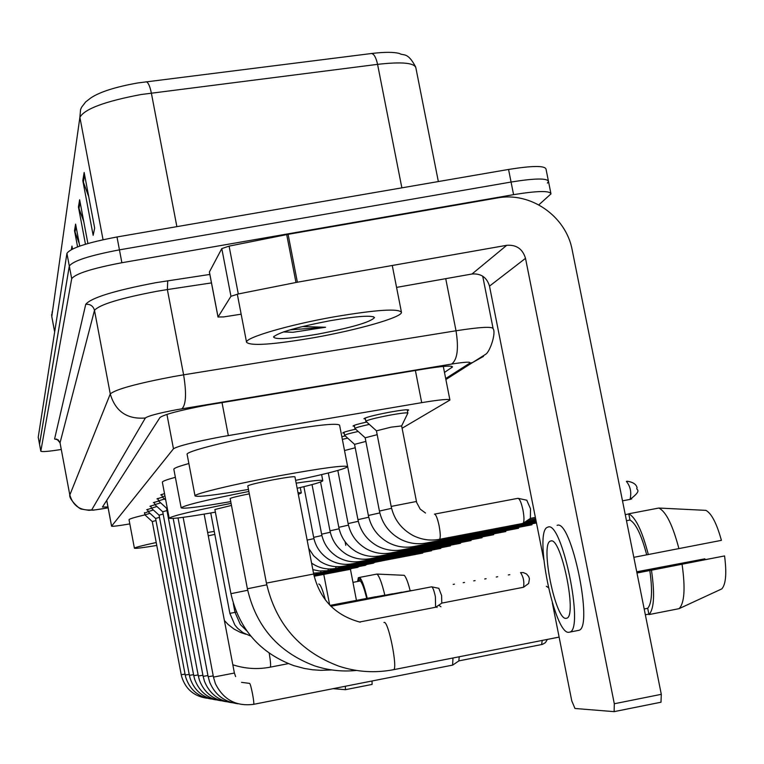 <?xml version="1.0" encoding="UTF-8"?>
<svg xmlns="http://www.w3.org/2000/svg" width="764" height="764" viewBox="0 0 764 764"><rect width="100%" height="100%" fill="white"/><g stroke="black" fill="none" stroke-linecap="round" stroke-linejoin="round"><path stroke-width="1.15" d="M365.412 419.016L363.903 418.72C365.927 417.278 374.551 415.081 389.783 412.149C401.692 410.029 408.005 409.332 408.721 410.039L407.413 410.803M402.093 428.241L449.929 400.049C449.347 398.779 439.94 399.648 421.699 402.657L220.729 436.893C193.674 442.06 177.917 446.033 173.466 448.793L111.563 526.176C112.356 526.597 118.439 525.842 129.823 523.903M354.477 426.312L353.016 426.045C353.56 425.309 358.125 423.963 366.71 422.034M344.182 433.188L342.769 432.949C343.246 432.262 347.544 431.011 355.652 429.177M341.833 436.702L345.242 435.91M161.882 495.015L160.717 494.9L164.508 493.573M158.091 498.987L156.954 498.882L162.512 497.135M154.471 502.769L153.363 502.674L158.654 501.022M151.014 506.389L149.935 506.303L154.977 504.727M147.719 509.846L146.659 509.76L151.473 508.27M144.568 513.15L148.13 511.651M444.486 372.44L452.527 366.921C451.925 365.393 442.518 366.09 424.306 369.002L207.178 405.082C180.027 410.268 164.298 414.403 159.972 417.507L102.443 507.048L107.953 506.971M61.282 449.461C48.772 451.467 41.953 452.04 40.817 451.19L71.701 278.717C75.397 273.713 92.129 268.384 121.877 262.73L513.58 194.658C537.455 190.79 549.918 190.542 550.987 193.884L538.811 204.867M39.537 444.247L69.314 266.044C72.981 260.896 89.694 255.491 119.432 249.857L511.068 182.042C534.934 178.213 547.416 178.031 548.504 181.498L547.396 183.093M438.345 181.555L415.883 67.9C414.575 62.81 401.807 61.636 377.569 64.357L141.12 94.516C104.897 101.354 84.489 108.956 79.886 117.322L80.554 109.605L81.595 107.218L85.644 101.956L90.868 97.897C99.893 91.89 115.565 86.905 137.864 82.942L371.6 53.499C384.684 51.933 393.995 51.952 399.534 53.547C403.755 56.02 407.518 51.627 415.683 66.965M40.817 451.19L39.508 444.113L69.314 266.044C72.981 260.896 89.694 255.491 119.432 249.857L511.068 182.042C534.934 178.213 547.416 178.031 548.504 181.498L550.844 193.187M88.739 196.701L82.808 180.59L93.151 235.302L94.669 228.102L84.155 172.473L82.808 180.59M83.725 221.407L78.434 206.987L85.463 244.232M87.898 243.515L79.637 199.738L78.434 206.987M79.275 243.63L74.519 230.632L77.575 246.877M79.733 246.094L75.598 224.129L74.519 230.632M72.513 249.007L71.959 246.075L71.377 249.57M38.229 437.256L66.926 253.381C70.575 248.08 87.258 242.618 116.997 236.974L508.557 169.446C532.422 165.635 544.913 165.521 546.021 169.111L548.361 180.772M314.338 337.602C273.073 344.659 250.477 346.216 246.552 342.253C244.977 337.678 288.802 324.805 334.298 316.812C376.547 309.707 398.942 308.245 401.472 312.419C401.683 317.404 357.743 329.943 314.338 337.602M330.64 320.622C357.39 316.095 372.001 315.074 374.494 317.557C370.721 322.064 351.765 327.603 317.633 334.164C289.938 338.882 275.241 339.818 273.541 336.991C278.201 332.493 297.234 327.04 330.64 320.622M283.415 331.948L292.898 332.292L325.588 327.25L302.315 326.581M283.75 331.834L292.898 332.292M290.091 329.847L325.588 327.25M209.46 272.194L218.046 317.003L230.957 296.289L221.799 248.587L229.095 246.123L288.095 234.328L497.326 197.962C530.569 191.477 566.143 216.269 572.207 250.057L661.299 694.323L660.994 702.221L614.189 711.618M209.412 271.974L221.799 248.587M552.324 602.834L571.759 700.827L574.967 708.476L614.122 711.647L614.304 703.759L525.508 258.337C522.652 248.93 516.397 244.585 506.742 245.301L297.377 282.212L238.292 293.968L230.957 296.289M543.729 559.525L489.504 286.128C486.859 277.37 481.024 273.321 472.018 273.999L396.564 287.398M218.046 317.003L223.604 316.926L241.166 314.195M566.143 618.334L566.697 618.21C577.527 616.309 561.015 536.404 550.777 540.988L550.433 541.093C539.957 543.681 555.609 620.817 566.143 618.334M644.186 608.994L647.7 608.306L648.961 614.581L679.072 608.66L721.837 588.872C725.886 584.212 726.803 573.229 724.568 555.934L636.937 572.828M577.928 630.51L578.816 630.329C593.867 627.855 571.176 518.555 557.099 525.365M548.017 527.093L547.597 527.236C533.434 530.923 554.521 635.161 568.913 632.286L569.715 632.124C584.536 629.698 561.865 520.332 548.017 527.093M629.994 520.036L628.743 513.79L658.807 508.041L705.936 510.362C711.561 513.465 716.718 523.464 721.417 540.349L646.688 554.836C641.454 535.02 635.887 523.416 629.994 520.036L626.48 520.704M648.33 554.568C642.19 530.932 635.658 517.333 628.743 513.79M678.919 548.647C672.702 525.069 665.998 511.527 658.807 508.041M628.772 513.952L625.267 514.621M636.775 572.045L704.885 558.818L636.727 571.787M645.351 614.8L648.865 614.103M704.885 558.818L705.096 559.582M647.7 608.306C651.931 603.34 652.647 590.744 649.83 570.517L724.568 555.934M636.975 573.019L649.83 570.517M646.688 554.836L633.824 557.328M648.961 614.581C654.089 609.147 654.929 594.382 651.482 570.288M679.072 608.66C684.468 603.178 685.48 588.404 682.08 564.338M313.679 574.003L294.952 476.851C293.987 476.344 286.977 477.28 273.942 479.649C258.337 482.647 249.618 484.72 247.794 485.875L266.426 583.094L313.679 574.012C319.868 599.482 335.396 615.545 360.245 622.183M248.481 489.428C215.238 495.158 197.418 497.316 195.021 495.893C193.598 493.926 235.57 483.851 279.853 475.676C322.379 467.979 344.984 464.98 347.649 466.68C345.051 469 327.708 473.565 295.63 480.355M195.021 495.893L187.113 454.303C185.556 451.619 227.357 440.904 271.612 432.854C314.128 425.328 336.79 422.769 339.598 425.176L347.62 466.498M249.322 493.831C237.499 496.208 231.11 497.784 230.155 498.548L247.393 588.777L266.77 584.823M230.738 501.604C199.929 506.952 183.408 509.034 181.163 507.84C184.582 505.205 207.149 499.742 248.863 491.462M181.163 507.84L173.839 469.239C173.867 468.189 178.881 466.288 188.87 463.538M296.165 483.154C313.727 480.508 322.609 479.706 322.809 480.757C322.026 481.96 313.469 484.462 297.158 488.263M231.463 505.434L214.875 509.512L230.929 593.685L247.689 590.266M215.381 512.176C186.674 517.19 171.27 519.195 169.178 518.193C172.206 515.901 192.834 510.963 231.072 503.38M169.178 518.193L162.35 482.17C162.36 481.291 166.695 479.668 175.367 477.299M297.998 492.618L301.312 492.942L298.332 494.365M548.313 587.583L546.336 586.294M156.782 545.448C142.524 547.798 135.066 548.714 134.407 548.199C134.722 547.511 141.999 545.62 156.228 542.516M134.407 548.199L129.03 519.692C129.126 518.976 134.416 517.371 144.902 514.869L149.983 513.341M207.636 532.518L214.254 531.381M214.827 534.408L208.266 535.793M437.046 607.504L436.712 606.559M452.985 657.995L452.594 665.11M459.25 656.763L458.83 660.889M162.302 496.944L164.948 495.874M202.918 675.261L198.325 675.987L166.523 508.194L167.22 507.879M158.492 500.878L164.547 498.987M198.134 674.965L193.75 675.643L162.713 511.775L166.972 510.581M154.863 504.622L160.641 502.836M193.569 674.669L189.386 675.328L159.074 515.184L163.143 514.048M151.406 508.203L156.916 506.494M189.214 674.392L185.222 675.023L155.589 518.45L159.485 517.371M148.092 511.622L153.373 509.999M185.05 674.125L181.23 674.727L152.265 521.573L155.99 520.542M330.927 606.253L431.66 586.809C432.854 587.354 434.095 590.668 435.394 596.77L435.575 607.265M438.832 588.375L441.621 595.538L441.773 603.121M330.764 606.091L421.442 588.786M330.611 605.938L411.395 590.534M330.459 605.785L401.816 592.196M330.325 605.651L392.677 593.781M330.191 605.508L383.948 595.299M330.067 605.384L375.601 596.751M376.432 430.839L390.996 427.171L401.644 425.911L416.657 502.502L420.21 509.139L425.51 513.036M434.649 514.096L518.002 498.309C519.721 498.854 521.382 502.788 522.987 510.123C524.257 517.209 524.295 521.602 523.111 523.302L522.681 523.464M366.032 421.422L365.851 421.241C367.751 419.904 375.84 417.86 390.118 415.11C401.272 413.123 407.193 412.455 407.861 413.104L407.842 413.162M526.788 500.258L530.502 508.767L530.378 518.393M365.163 437.801L377.187 434.678M355.069 428.652L354.897 428.499C355.537 427.735 360.35 426.369 369.337 424.402M508.003 526.262L507.048 527.628M354.553 444.352L365.87 441.42M344.745 435.47L344.593 435.327C345.166 434.62 349.702 433.341 358.192 431.479M493.2 530.264L492.322 531.543M344.545 450.54L355.212 447.771M342.348 439.367L347.706 438.144M479.257 534.036L478.436 535.239M466.069 537.598L465.314 538.725M453.606 540.96L452.899 542.029M441.793 544.149L441.134 545.162M430.581 547.177L429.96 548.132M419.923 550.051L419.35 550.959M409.791 552.783L409.256 553.642M400.145 555.38L399.639 556.202M390.939 557.863L390.461 558.637M382.153 560.232L381.704 560.967M373.749 562.485L373.329 563.192M365.717 564.653L365.326 565.322M358.029 566.726L357.657 567.365M350.657 568.702L350.304 569.323M345.08 541.714L345.777 545.343M351.536 568.54L350.437 569.266L356.425 600.303M372.03 680.991L372.097 684.42L345.452 689.672M333.066 688.67L345.452 689.682L345.347 686.253M329.676 604.973L323.774 574.394M366.682 598.317C364.285 588.595 362.155 582.808 360.293 580.965L359.596 577.403L376.977 574.07L404.204 575.311C406.009 577.059 407.986 582.149 410.125 590.591M367.217 598.222C364.352 586.36 361.811 579.418 359.596 577.403M359.615 577.45L358.345 577.699L359.032 581.203M358.345 577.699L357.609 581.48M384.827 595.127C381.924 583.123 379.307 576.104 376.977 574.07M325.397 600.017C322.57 589.436 320.345 584.097 318.722 584.011M352.949 582.378L360.293 580.965M222.009 402.561L228.321 435.547M166.934 414.384L173.466 448.793M415.387 370.483L421.699 402.657M106.75 500.353L111.592 526.1M445.698 378.562L469.698 363.206C471.455 361.601 465.419 361.888 451.6 364.075L176.837 409.676C158.654 413.143 148.149 415.922 145.351 418.003L91.699 509.903C92.282 510.362 97.754 509.674 108.116 507.831C83.839 511.718 97.773 509.464 88.863 510.333L81.719 509.139C79.523 509.626 68.521 498.539 69.82 495.062L60.05 442.872C57.281 439.376 56.02 438.249 56.278 439.491L57.73 439.758M91.699 509.903C80.325 510.868 73.029 505.883 69.83 494.967L110.264 393.957C115.383 389.42 136.374 383.633 173.227 376.604L183.608 374.828L167.364 289.566L156.992 291.265C120.206 298.266 99.368 304.626 94.488 310.346L60.05 442.738L58.093 439.749L54.588 439.004L85.73 304.32C90.286 303.976 93.208 305.992 94.488 310.346L110.264 393.957C115.431 411.452 127.12 419.474 145.351 418.003M85.73 304.32C91.078 297.779 114.514 290.549 156.028 282.651L209.842 274.438M57.902 439.854L54.588 439.004M513.58 194.658L508.557 169.446M121.877 262.73L116.997 236.974M71.701 278.717L66.926 253.381M40.817 451.113L38.2 437.123M181.975 408.778C186.063 404.605 186.607 393.288 183.608 374.828L456.022 330.774L445.737 278.669M451.6 364.075C457.369 359.739 458.849 348.642 456.022 330.774C480.088 327.049 492.455 326.362 493.133 328.711C496.304 332.923 489.972 351.784 485.723 354.248L472.582 362.528L483.469 356.396M211.466 282.909L167.364 289.566L167.727 280.751M469.698 363.206L472.582 362.528L445.889 379.536M451.572 366.271L451.839 367.618M146.21 81.729C148.197 82.359 149.906 86.122 151.348 93.017L176.876 226.65M401.864 187.848L377.569 64.357C376.098 57.672 374.112 54.043 371.6 53.499M52.219 311.569L51.799 316.726L51.637 314.52M103.044 239.715L79.886 117.322L51.79 316.497L54.664 331.824M72.169 249.169L72.341 248.119M74.987 232.313L75.999 226.278M78.931 208.753L80.067 202.002M83.333 182.453L84.603 174.87M489.504 286.128L525.508 258.337M472.018 273.999L506.742 245.301M288.095 234.328L297.377 282.212M614.304 703.759L661.299 694.323M295.974 282.479L286.701 234.596M229.095 246.123L238.292 293.968M383.967 622.488L384.149 622.44C388.408 620.674 398.063 669.054 393.565 669.684L393.326 669.732M269.214 653.22C270.609 661.519 270.953 666.17 270.246 667.163L270.16 667.182M542.23 640.433L541.609 644.577M183.131 517.343L213.462 677.095L234.395 673.036L235.618 676.598M249.417 683.417L249.589 683.388C250.888 683.732 254.813 704.293 253.591 704.341L253.457 704.322M178.041 517.973L208.161 676.703L213.242 675.911M173.18 518.431L203.119 676.331L207.951 675.586M441.84 603.102L523.531 587.258L528.64 583.476L529.433 578.835L528.707 576.591L526.568 574.012L523.321 572.58L520.561 572.589C523.436 576.963 524.429 581.862 523.531 587.258L523.426 587.287M509.817 574.662L508.318 574.948M497.689 576.734L496.237 577.021M486.124 578.72L484.71 578.988M475.084 580.611L473.718 580.869M464.541 582.416L463.213 582.674M233.249 603.178L234.987 612.289L236.382 612.012M454.456 584.145L453.167 584.393M210.749 512.988L229.878 613.377L235.006 612.375M626.375 481.387C630.443 486.429 631.666 492.427 630.061 499.398L629.842 499.436M622.498 500.84L630.061 499.398C643.737 489.055 635.018 490.192 637.09 487.89C636.441 484.433 633.232 482.218 627.445 481.253L626.49 481.368M631.732 498.892L629.994 499.417M391.225 506.408L416.418 501.49M434.429 514.143L434.62 514.096C436.091 514.774 437.61 518.756 439.157 526.043C440.503 533.587 440.618 538.009 439.491 539.327L439.281 539.365M379.479 511.097L379.421 511.059C382.076 523.464 389.038 532.833 400.317 539.164C408.683 543.395 417.345 544.684 426.293 543.023L426.092 543.061M354.286 425.319L354.897 428.499L365.154 437.762L379.421 511.059L391.588 508.327M368.429 515.509L368.372 515.48C370.903 527.351 377.531 536.376 388.255 542.555C396.478 546.823 405.016 548.141 413.868 546.508L413.687 546.537M344.001 432.252L344.593 435.327L354.544 444.323L368.372 515.48L379.823 512.911M358.001 519.682L357.953 519.654C360.36 531.009 366.672 539.709 376.881 545.735C384.97 550.061 393.393 551.407 402.16 549.793L401.979 549.822M344.507 450.483L357.953 519.654L368.754 517.228M348.155 523.617L348.117 523.588C350.409 534.475 356.416 542.86 366.137 548.743C374.102 553.107 382.42 554.492 391.092 552.888L390.929 552.916M337.822 470.462L348.117 523.588L358.316 521.296M338.844 527.332L338.805 527.313C340.992 537.751 346.722 545.84 355.976 551.579C363.807 555.991 372.03 557.405 380.625 555.829L380.472 555.848M328.291 472.973L338.805 527.313L348.451 525.145M479.143 534.857L532.011 524.772M330.019 530.865L329.991 530.837C332.073 540.845 337.526 548.657 346.34 554.263C354.057 558.713 362.184 560.165 370.702 558.608L370.559 558.627M320.546 482.008L329.991 530.837L339.13 528.793M466.155 538.248L518.584 528.249M321.644 534.208L321.615 534.189C323.611 543.787 328.806 551.331 337.201 556.794C344.803 561.301 352.834 562.791 361.296 561.244L361.162 561.263M312.037 484.596L321.615 534.189L330.287 532.25M453.864 541.466L505.825 531.553M303.881 486.668L313.67 537.369C315.57 546.585 320.527 553.862 328.52 559.2C336.017 563.765 343.962 565.274 352.357 563.756L352.223 563.775M313.67 537.369L321.902 535.526M442.203 544.522L493.678 534.695M308.742 548.361L313.584 555.695L320.259 561.483C327.651 566.095 335.511 567.642 343.848 566.134L343.724 566.153M307.147 540.091L313.937 538.649M431.125 547.425L482.103 537.694M336.122 566.678L335.635 568.426M420.601 550.185L471.063 540.549M328.367 568.941L327.918 570.584M410.583 552.811L460.52 543.28M320.976 571.1L320.546 572.656M401.033 555.323L450.445 545.888M313.909 573.162L313.756 574.404M391.913 557.72L440.799 548.38M390.614 558.599L431.564 550.768M422.731 553.06L381.952 560.852M443.301 366.424L449.881 399.849M106.721 500.391L111.563 526.176M493.047 328.272L482.714 276.176M69.82 495.062L60.05 442.872M38.21 437.199L39.508 444.171M51.799 316.726L54.645 331.929M246.552 342.253L237.308 294.169M373.128 316.64L374.494 317.557M274.028 336.284L273.541 336.991M401.367 311.846L392.266 265.48M660.994 702.221L614.122 711.647M218.017 317.089L209.393 272.079M578.816 630.329L569.715 632.124M551.245 540.941L550.433 541.093M266.426 583.094C275.766 623.882 299.946 651.577 338.939 666.198C356.893 672.072 375.105 673.237 393.565 669.684L559.124 637.1M247.393 588.777C256.045 626.614 278.468 652.313 314.663 665.874C328.281 670.353 342.196 671.881 356.416 670.458M322.78 480.632L321.615 474.597M230.929 593.685C238.989 628.982 259.894 652.943 293.653 665.587L304.32 668.452L312.495 669.761L320.746 670.334L331.757 669.952M301.293 492.847L300.271 487.537M548.246 587.296L547.731 586.933M232.829 664.775C245.11 668.786 257.583 669.579 270.246 667.163L288.324 663.63M245.741 634.206L240.526 632.458L234.013 629.058L228.197 624.551L224.396 620.53M440.952 606.75L438.727 605.203M458.935 660.87L542.344 644.405L545.343 642.696L547.416 639.411M452.718 665.091L253.591 704.341C236.066 706.557 223.336 699.662 215.391 683.637L213.462 677.095M249.465 683.369L241.529 682.357M204.141 514.115L234.395 673.036M458.992 660.822L452.813 665.024M237.986 703.778C224.568 702.03 215.181 694.944 209.813 682.51L208.161 676.703M232.141 702.737C218.829 700.941 209.623 693.836 204.523 681.421L203.119 676.331M165.74 500.076L162.235 496.886L161.758 494.365M226.574 701.744C213.357 699.91 204.332 692.786 199.48 680.361L198.325 675.978M166.523 508.194L158.434 500.821L157.976 498.367M221.273 700.798C208.142 698.917 199.28 691.764 194.686 679.339L193.75 675.643M162.713 511.775L154.815 504.574L154.357 502.177M216.222 699.9C203.157 697.971 194.457 690.79 190.121 678.346L189.386 675.328M159.074 515.184L151.348 508.156L150.909 505.825M211.399 699.031C198.392 697.064 189.844 689.844 185.767 677.381L185.222 675.023M155.589 518.45L148.044 511.574L147.614 509.301M206.786 698.21C193.817 696.185 185.423 688.927 181.612 676.436L181.23 674.727M152.265 521.573L144.883 514.85L144.463 512.625M438.918 588.356L431.841 586.847M359.529 622.02L435.7 607.237M441.907 603.054L435.795 607.179M246.887 630.988L240.373 624.57L234.987 612.289M250.831 636.135L243.076 632.726L237.585 628.266L234.863 625L229.878 613.377M522.929 523.416L439.491 539.327C430.438 541.007 421.652 539.756 413.133 535.564C401.272 529.06 393.947 519.329 391.158 506.37L376.423 430.791L365.851 421.25L365.211 417.956M526.883 500.239L518.384 498.386M401.644 425.911L407.861 413.114M530.569 518.288L523.111 523.302M407.842 413.018L407.202 409.743M535.383 517.429L530.445 518.364M426.293 543.023L507.277 527.58M509.731 525.928L507.439 527.475L536.28 521.974M535.631 518.67L527.771 520.169M413.868 546.508L492.532 531.505M494.852 529.949L492.684 531.41M535.86 519.835L525.26 521.86M402.16 549.793L478.627 535.201M480.814 533.74L478.77 535.106M536.08 520.933L509.684 525.966M391.092 552.888L465.496 538.696M467.558 537.312L465.62 538.61M380.625 555.829L453.062 542.001M455.019 540.692L453.186 541.924M536.481 522.958L492.885 531.266M370.702 558.608L441.286 545.133M443.139 543.892L441.391 545.057M361.296 561.244L430.103 548.103M431.861 546.928L430.208 548.036M352.357 563.756L419.484 550.93M421.155 549.813L419.579 550.863M343.848 566.134L409.38 553.614M410.965 552.553L409.466 553.556M399.753 556.173L335.749 568.406C327.46 569.906 319.677 568.321 312.39 563.651L311.578 563.087M401.262 555.17L399.839 556.125M390.566 558.618L326.963 570.756L319.323 570.975L312.839 569.629M392.008 557.653L390.652 558.57M381.809 560.948L320.651 572.637L313.517 573.134M383.184 560.031L381.876 560.9M313.794 574.576L373.424 563.173M374.742 562.304L373.5 563.135M313.918 575.158L365.412 565.312M366.672 564.472L365.478 565.264M314.033 575.712L357.733 567.346M358.937 566.544L357.8 567.308M314.157 576.237L350.38 569.304M372.097 684.42L345.452 689.682"/></g></svg>

